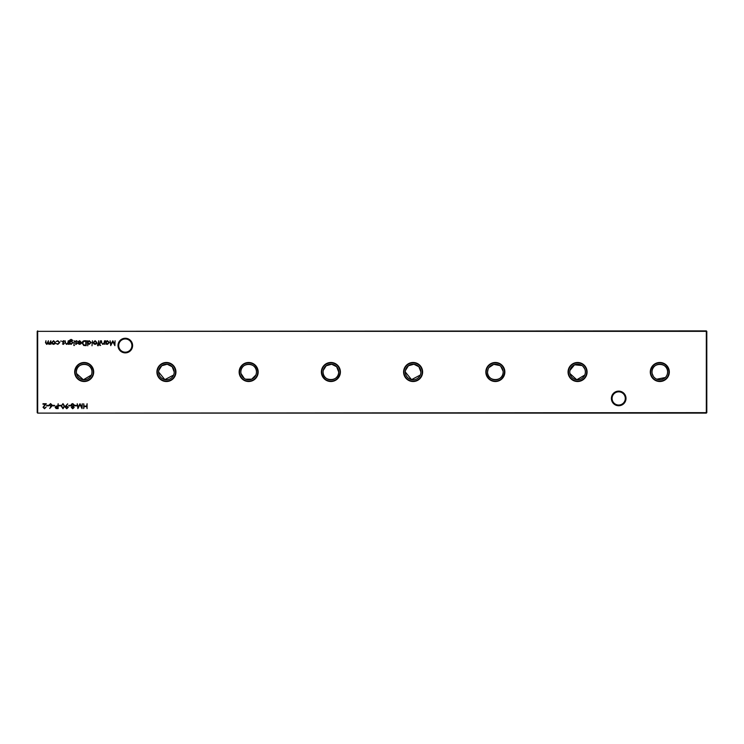 <?xml version="1.0" encoding="UTF-8"?>
<svg xmlns="http://www.w3.org/2000/svg" width="744" height="744" viewBox="0 0 744 744"><rect width="100%" height="100%" fill="white"/><g stroke="black" fill="none" stroke-linecap="round" stroke-linejoin="round"><path stroke-width="1.12" d="M611.391 398.431A7.31 7.31 0 0 1 618.692 391.121A7.31 7.31 0 0 1 626.002 398.431A7.31 7.31 0 0 1 618.692 405.74A7.31 7.31 0 0 1 611.391 398.431M625.295 398.431A6.603 6.603 0 0 0 618.692 391.828A6.603 6.603 0 0 0 612.089 398.431A6.603 6.603 0 0 0 618.692 405.034A6.603 6.603 0 0 0 625.295 398.431M117.998 345.569A7.31 7.31 0 0 1 125.308 338.26A7.31 7.31 0 0 1 132.609 345.569A7.31 7.31 0 0 1 125.308 352.879A7.31 7.31 0 0 1 117.998 345.569M131.911 345.569A6.603 6.603 0 0 0 125.308 338.966A6.603 6.603 0 0 0 118.705 345.569A6.603 6.603 0 0 0 125.308 352.172A6.603 6.603 0 0 0 131.911 345.569M669.321 372A9.514 9.514 0 0 0 659.807 362.486A9.514 9.514 0 0 0 650.303 372A9.514 9.514 0 0 0 659.807 381.514A9.514 9.514 0 0 0 669.321 372M668.94 372A9.133 9.133 0 0 0 659.807 362.867A9.133 9.133 0 0 0 650.674 372A9.133 9.133 0 0 0 659.807 381.133A9.133 9.133 0 0 0 668.94 372M667.452 373.572L667.61 372A7.803 7.803 0 0 0 659.807 364.197A7.803 7.803 0 0 0 652.014 372A7.803 7.803 0 0 0 659.807 379.803A7.803 7.803 0 0 0 667.61 372C668.075 361.919 651.53 361.937 652.014 372M587.09 372A9.514 9.514 0 0 0 577.577 362.486A9.514 9.514 0 0 0 568.063 372A9.514 9.514 0 0 0 577.577 381.514A9.514 9.514 0 0 0 587.09 372M586.709 372A9.133 9.133 0 0 0 577.577 362.867A9.133 9.133 0 0 0 568.444 372A9.133 9.133 0 0 0 577.577 381.133A9.133 9.133 0 0 0 586.709 372M585.221 373.572L585.379 372A7.803 7.803 0 0 0 577.577 364.197A7.803 7.803 0 0 0 569.783 372A7.803 7.803 0 0 0 577.577 379.803A7.803 7.803 0 0 0 585.379 372L585.221 370.428M584.756 368.95L583.073 366.467M581.929 365.527L574.535 364.82L569.941 370.428M504.86 372A9.514 9.514 0 0 0 495.346 362.486A9.514 9.514 0 0 0 485.832 372A9.514 9.514 0 0 0 495.346 381.514A9.514 9.514 0 0 0 504.86 372M504.479 372A9.133 9.133 0 0 0 495.346 362.867A9.133 9.133 0 0 0 486.213 372A9.133 9.133 0 0 0 495.346 381.133A9.133 9.133 0 0 0 504.479 372M503.149 372A7.803 7.803 0 0 0 495.346 364.197A7.803 7.803 0 0 0 487.543 372C487.069 382.072 503.614 382.081 503.149 372A7.803 7.803 0 0 1 495.346 379.803A7.803 7.803 0 0 1 487.543 372L488.166 368.94M503.111 371.209L500.842 366.467M499.698 365.527L493.774 364.365L488.892 367.62M422.629 372A9.514 9.514 0 0 0 413.115 362.486A9.514 9.514 0 0 0 403.601 372A9.514 9.514 0 0 0 413.115 381.514A9.514 9.514 0 0 0 422.629 372M422.248 372A9.133 9.133 0 0 0 413.115 362.867A9.133 9.133 0 0 0 403.983 372A9.133 9.133 0 0 0 413.115 381.133A9.133 9.133 0 0 0 422.248 372M420.76 373.572L420.918 372A7.803 7.803 0 0 0 413.115 364.197A7.803 7.803 0 0 0 405.313 372L411.544 379.635L420.295 375.05M405.313 372A7.803 7.803 0 0 0 413.115 379.803A7.803 7.803 0 0 0 420.918 372L418.872 366.736L413.906 364.244L408.456 365.75L405.471 370.428M340.399 372A9.514 9.514 0 0 0 330.885 362.486A9.514 9.514 0 0 0 321.371 372A9.514 9.514 0 0 0 330.885 381.514A9.514 9.514 0 0 0 340.399 372M340.017 372A9.133 9.133 0 0 0 330.885 362.867A9.133 9.133 0 0 0 321.752 372A9.133 9.133 0 0 0 330.885 381.133A9.133 9.133 0 0 0 340.017 372M323.082 372A7.803 7.803 0 0 0 330.885 379.803A7.803 7.803 0 0 0 338.687 372A7.803 7.803 0 0 0 330.885 364.197A7.803 7.803 0 0 0 323.082 372C322.608 382.072 339.152 382.081 338.687 372L336.632 366.736L331.666 364.244L326.225 365.75L323.24 370.428M258.168 372A9.514 9.514 0 0 0 248.654 362.486A9.514 9.514 0 0 0 239.14 372A9.514 9.514 0 0 0 248.654 381.514A9.514 9.514 0 0 0 258.168 372M257.787 372A9.133 9.133 0 0 0 248.654 362.867A9.133 9.133 0 0 0 239.522 372A9.133 9.133 0 0 0 248.654 381.133A9.133 9.133 0 0 0 257.787 372M256.457 372A7.803 7.803 0 0 0 248.654 364.197A7.803 7.803 0 0 0 240.851 372A7.803 7.803 0 0 0 248.654 379.803A7.803 7.803 0 0 0 256.457 372C256.922 361.919 240.377 361.937 240.851 372M175.937 372A9.514 9.514 0 0 0 166.423 362.486A9.514 9.514 0 0 0 156.91 372A9.514 9.514 0 0 0 166.423 381.514A9.514 9.514 0 0 0 175.937 372M175.556 372A9.133 9.133 0 0 0 166.423 362.867A9.133 9.133 0 0 0 157.291 372A9.133 9.133 0 0 0 166.423 381.133A9.133 9.133 0 0 0 175.556 372M158.621 372A7.803 7.803 0 0 0 166.423 379.803A7.803 7.803 0 0 0 174.217 372A7.803 7.803 0 0 0 166.423 364.197A7.803 7.803 0 0 0 158.621 372L164.843 379.635L173.603 375.05M174.217 372L172.171 366.736L167.205 364.244L161.755 365.75L158.779 370.428M93.698 372A9.514 9.514 0 0 0 84.193 362.486A9.514 9.514 0 0 0 74.679 372A9.514 9.514 0 0 0 84.193 381.514A9.514 9.514 0 0 0 93.698 372M93.326 372A9.133 9.133 0 0 0 84.193 362.867A9.133 9.133 0 0 0 75.06 372A9.133 9.133 0 0 0 84.193 381.133A9.133 9.133 0 0 0 93.326 372M91.828 373.572L91.986 372A7.803 7.803 0 0 0 84.193 364.197A7.803 7.803 0 0 0 76.39 372A7.803 7.803 0 0 0 84.193 379.803A7.803 7.803 0 0 0 91.986 372C92.451 361.919 75.907 361.937 76.39 372M706.326 413.115L37.674 413.115L706.326 412.65L706.326 331.35L37.674 331.35L37.674 412.65L37.2 412.65L37.2 331.35L706.326 330.885L706.8 331.35L706.8 412.65L706.326 413.115L706.8 412.65M44.538 408.233L46.109 407.108L44.51 408.735L43.031 407.284L45.245 404.224L42.975 404.224L42.975 403.722L46.295 403.722L43.468 407.247L44.538 408.233M104.551 340.752L104.551 344.333L104.114 343.682L102.746 344.388L101.407 342.575L101.407 340.752L101.9 343.244L102.821 343.951L104.039 343.003L104.551 340.752M100.468 340.752L100.031 344.333L100.468 340.752M96.469 343.802L95.102 344.388L93.744 343.802L93.251 342.528L95.102 340.687L96.953 342.528L96.469 343.802M87.792 345.774L87.355 340.752L87.792 341.375L89.252 340.687L91.121 342.547L89.243 344.388L87.792 343.635L87.792 345.774M68.281 340.752L68.281 344.333L67.834 343.682L66.476 344.388L65.137 342.575L65.137 340.752L65.63 343.244L66.551 343.951L67.769 343.003L68.281 340.752M74.363 340.752L73.926 344.333L74.363 340.752M76.158 344.388L75.246 343.886L76.623 343.468L75.181 341.719L76.232 340.687L77.255 341.171L75.618 341.701L77.06 343.449L76.158 344.388M84.704 340.752L86.23 340.752L86.23 345.644L83.681 345.467L82.212 343.142C82.305 341.561 83.133 340.771 84.704 340.752M51.522 406.503L49.727 408.475L51.02 406.494L49.058 405.089L50.592 403.592L52.071 405.08L51.522 406.503M58.153 403.722L58.153 408.614L56.079 408.54L55.149 407.303L56.126 406.057L57.716 405.973L58.153 403.722M62.98 403.592L64.616 406.159L62.98 408.735L61.296 406.159L62.98 403.592M70.643 405.35L70.643 405.852L68.764 405.852L68.764 405.35L70.643 405.35M76.669 405.35L76.669 405.852L74.791 405.852L74.791 405.35L76.669 405.35M87.085 403.722L87.085 408.614L86.648 406.605L84.137 406.605L83.7 408.614L83.7 403.722L84.137 406.103L86.648 406.103L87.085 403.722M54.926 343.802L53.559 344.388L52.201 343.802L51.708 342.528L53.559 340.687L55.409 342.528L54.926 343.802M61.436 341.096L60.617 341.096L61.436 341.096M57.8 344.388L56.163 343.551L57.837 343.951L59.371 342.547L57.837 341.124L56.163 341.515L57.837 340.687L59.808 342.51L57.8 344.388M50.834 340.752L50.834 344.333L50.397 343.709L49.16 344.388L48.025 343.523L46.714 344.388L45.496 342.686L45.942 340.752L45.942 342.696L46.788 343.951L48.388 340.752L48.388 342.575L49.234 343.951L50.834 340.752M82.249 403.722L82.045 408.614L79.961 404.597L77.888 408.614L77.237 403.722L78.148 407.238L80.008 403.722L81.784 407.247L82.249 403.722M71.331 407.47L72.029 406.447L71.08 405.145L71.452 404.132L72.754 403.592L74.409 405.108L73.442 406.447L74.158 407.479L72.726 408.735L71.331 407.47M65.816 405.796L67.667 403.834L66.309 405.824L68.327 407.238L66.765 408.735L65.249 407.238L65.816 405.796M60.859 405.35L60.859 405.852L58.971 405.852L58.971 405.35L60.859 405.35M54.582 405.35L54.582 405.852L52.694 405.852L52.694 405.35L54.582 405.35M48.555 405.35L48.555 405.852L46.677 405.852L46.677 405.35L48.555 405.35M79.71 341.124L78.008 341.673L79.655 340.687L81.459 342.528L81.04 343.728L79.645 344.388L78.204 343.691L77.813 342.445L81.012 342.445L79.71 341.124M74.549 345.458L73.74 345.458L74.549 345.458M69.722 343.7L69.285 344.333L69.415 340.389L71.099 339.376L72.921 340.501L71.136 339.813L69.722 341.44L71.154 340.752L72.986 342.556L71.136 344.388L69.722 343.7M63.361 344.388L62.44 343.886L63.826 343.468L62.375 341.719L63.426 340.687L64.449 341.171L62.822 341.701L64.263 343.449L63.361 344.388M92.442 340.752L91.996 345.774L92.442 340.752M97.994 345.839L97.455 345.29L98.273 344.333L97.52 343.886L98.273 343.886L98.71 340.752L99.212 344.333L97.994 345.839M100.654 345.458L99.845 345.458L100.654 345.458M105.992 344.333L105.555 340.752L105.992 341.375L107.452 340.687L109.322 342.547L107.443 344.388L105.992 343.663L105.992 344.333M115.088 340.752L114.883 345.644L112.8 341.626L110.726 345.644L110.075 340.752L110.977 344.277L112.846 340.752L114.623 344.286L115.088 340.752M652.172 373.562L653.362 376.38M654.311 377.534L655.455 378.473M656.766 379.18L665.313 377.534M666.261 376.39L666.987 375.05M569.941 373.562L576.777 379.756L584.756 375.05M241.01 373.562L244.302 378.473M245.604 379.18L251.686 379.189L255.834 375.05M256.289 373.572L256.41 372.791M174.059 373.572L174.18 372.791M76.548 373.562L83.384 379.756L91.363 375.05M37.2 331.35L37.674 330.885M706.326 330.885L706.8 331.35M37.674 413.115L37.2 412.65M52.154 342.528L53.559 343.951L54.972 342.528L53.559 341.124L52.154 342.528M71.777 407.489L72.745 408.233L73.721 407.479L72.735 406.67L71.777 407.489M71.526 405.136L72.717 406.168L73.972 405.089L72.745 404.094L71.526 405.136M67.881 407.266L66.746 406.289L65.686 407.266L66.783 408.233L67.881 407.266M62.97 408.233L64.179 406.168L62.97 404.094L61.919 404.931L61.733 406.168L62.97 408.233M56.823 408.112L57.716 408.112L57.716 406.475L55.586 407.293L56.823 408.112M49.495 405.062L50.601 406.038L51.634 405.062L50.564 404.094L49.495 405.062M85.783 345.142L85.783 341.254L83.821 341.375L82.649 343.142L83.942 345.011L85.783 345.142M80.975 342.882L78.26 342.882L79.627 343.951L80.975 342.882M69.722 342.556L71.099 343.951L72.549 342.538L71.126 341.189L69.722 342.556M87.792 342.528L89.234 343.951L90.684 342.547L89.243 341.124L87.792 342.528M93.688 342.528L95.102 343.951L96.515 342.528L95.102 341.124L93.688 342.528M105.992 342.528L107.434 343.951L108.875 342.547L107.434 341.124L105.992 342.528"/></g></svg>
